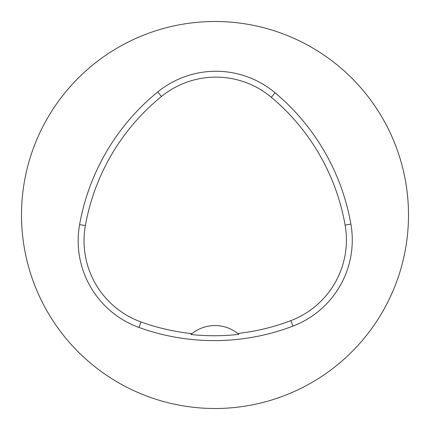 <?xml version="1.0" encoding="UTF-8"?>
<svg xmlns="http://www.w3.org/2000/svg" width="430" height="430" viewBox="0 0 430 430"><rect width="100%" height="100%" fill="white"/><g stroke="black" fill="none" stroke-linecap="round" stroke-linejoin="round"><path stroke-width="0.64" d="M21.5 215A193.5 193.5 0 0 1 311.75 47.424A193.5 193.5 0 0 1 311.75 382.576A193.5 193.5 0 0 1 21.5 215M79.604 224.594A221.144 221.144 0 0 1 157.767 91.923A92.144 92.144 0 0 1 275.076 92.772A221.144 221.144 0 0 1 350.891 224.089A92.144 92.144 0 0 1 292.97 326.101A221.144 221.144 0 0 1 138.992 327.456A92.144 92.144 0 0 1 79.604 224.594L85.382 225.626A215.279 215.279 0 0 1 161.47 96.47A86.279 86.279 0 0 1 271.308 97.266A215.279 215.279 0 0 1 345.113 225.1A86.279 86.279 0 0 1 290.884 320.624A215.279 215.279 0 0 1 237.785 333.46L238.865 334.341A216.274 216.274 0 0 1 190.941 334.502L192.017 333.615A215.279 215.279 0 0 1 140.986 321.941A86.279 86.279 0 0 1 85.382 225.626M190.941 334.502A36.856 36.856 0 0 1 237.785 333.46M161.47 96.47L157.767 91.923M271.308 97.266L275.076 92.772M345.113 225.1L350.891 224.089M290.884 320.624L292.97 326.101M140.986 321.941L138.992 327.456"/></g></svg>

